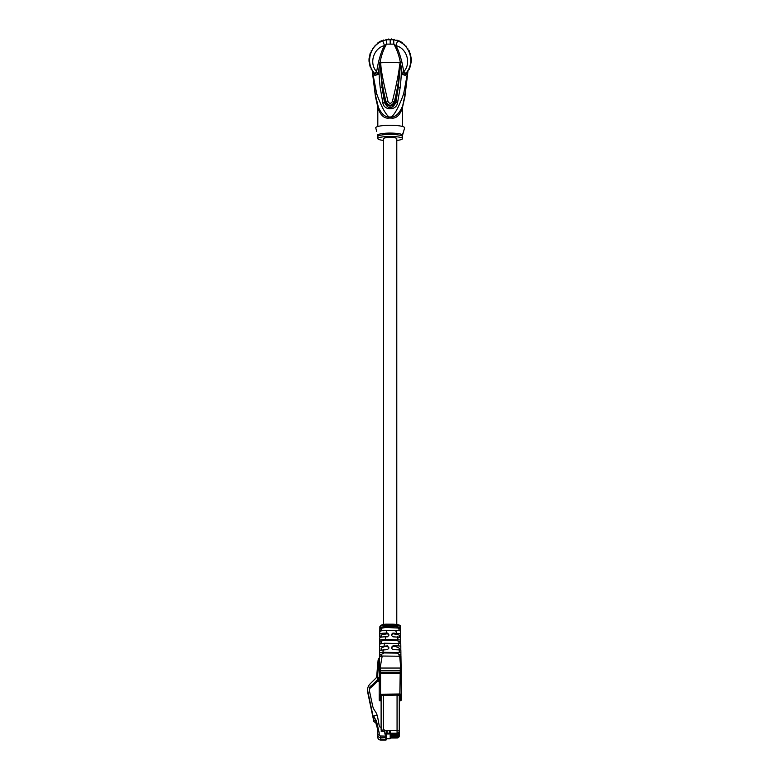 <?xml version="1.0" encoding="UTF-8"?>
<svg xmlns="http://www.w3.org/2000/svg" width="779" height="779" viewBox="0 0 779 779"><rect width="100%" height="100%" fill="white"/><g stroke="black" fill="none" stroke-linecap="round" stroke-linejoin="round"><path stroke-width="1.17" d="M369.314 62.427L370.142 66.887L371.067 67.822A20.624 20.624 0 0 1 369.811 63.294L369.11 62.067L369.645 61.892A20.624 20.624 0 0 1 369.645 58.259L369.11 58.094L369.811 56.867A20.624 20.624 0 0 1 370.989 52.544L370.142 53.274L369.402 57.588M377.221 44.043L377.932 42.816L378.341 43.196A20.624 20.624 0 0 1 381.486 41.384L381.369 40.829L382.781 40.829M397.592 40.829L399.004 40.829L398.887 41.384A20.624 20.624 0 0 1 402.032 43.196L402.451 42.816L403.152 44.043M410.562 56.867L411.273 58.094L410.728 58.259A20.624 20.624 0 0 1 410.786 59.116A20.624 20.624 0 0 1 410.796 59.165L410.806 59.603M369.11 62.067A21.169 21.169 0 0 1 369.11 58.094M411.273 58.094A21.169 21.169 0 0 1 411.273 62.067L410.562 63.294M411.059 62.427L410.241 66.887L408.936 68.669M411.273 62.067L410.728 61.892M409.306 52.339L410.241 53.274L411.059 57.724M408.293 50.207A20.624 20.624 0 0 1 408.303 50.216L409.179 50.713L409.179 52.037M407.076 48.24A20.624 20.624 0 0 0 406.969 48.094L407.797 48.317L407.797 49.34A20.624 20.624 0 0 0 407.251 48.493M406.102 46.117L406.102 46.964A20.624 20.624 0 0 0 405.353 46.107L406.102 46.117M404.145 44.16L404.165 44.909A20.624 20.624 0 0 0 403.395 44.247L404.145 44.16M399.004 40.829A21.169 21.169 0 0 1 402.451 42.816M377.932 42.816A21.169 21.169 0 0 1 381.369 40.829M372.089 69.974L371.193 69.448L371.193 68.124A20.624 20.624 0 0 0 372.08 69.954L372.128 70.042M371.281 51.833L371.193 50.713L372.05 50.255A20.624 20.624 0 0 0 371.281 51.833M372.615 49.291L372.586 48.317L373.375 48.132A20.624 20.624 0 0 0 372.615 49.291M374.3 46.935L374.271 46.117L375.02 46.107A20.624 20.624 0 0 0 374.3 46.935M376.228 44.16L376.208 44.909A20.624 20.624 0 0 1 376.978 44.247L376.228 44.16M408.498 69.574L408.683 69.195A20.624 20.624 0 0 1 408.683 69.195L408.498 69.574A20.624 20.624 0 0 1 408.293 69.954L409.179 69.448L409.179 68.124A20.624 20.624 0 0 1 408.8 68.961M396.433 40.42A20.624 20.624 0 0 0 396.336 40.391L396.998 40.031L397.3 40.722M393.707 39.758L394.32 39.31L394.71 39.953A20.624 20.624 0 0 0 393.892 39.787M386.666 39.758L386.053 39.31L385.663 39.953A20.624 20.624 0 0 1 386.394 39.807M383.083 40.722L383.385 40.031L384.037 40.391A20.624 20.624 0 0 0 383.94 40.42M389.344 39.476L388.799 38.95L388.332 39.534M391.574 38.95L391.029 39.476A20.624 20.624 0 0 1 392.041 39.534L391.574 38.95M399.238 732.815L399.267 732.513A2.201 2.162 -0 0 1 397.066 734.685L390.737 734.48L397.066 734.685M390.191 734.139L390.191 738.609A0.545 0.545 0 0 0 390.737 738.073L390.737 733.594A0.545 0.545 180 0 1 390.191 734.139L389.364 733.351L390.737 733.321L390.737 734.48M397.066 734.48A2.201 2.162 180 0 0 399.267 732.318L399.238 732.318M397.066 733.175L386.257 733.127L386.257 730.585L390.191 730.585L390.191 733.127L390.737 733.321L397.066 733.175A2.201 2.162 -0 0 0 399.267 731.014L399.267 732.513M390.737 734.685L397.066 734.986A2.201 2.162 180 0 0 399.267 732.815L399.238 733.321M390.191 738.609L389.364 738.755L390.737 738.073L390.737 734.986M390.737 737.801L397.066 737.995L390.737 738.025M390.737 737.694L397.066 737.694A2.201 2.162 -0 0 0 399.267 735.522L399.238 735.824M399.267 735.824A2.201 2.162 180 0 1 397.066 737.995A2.201 2.201 0 0 0 399.267 735.824M390.737 737.489L397.066 737.489A2.201 2.162 180 0 0 399.267 735.327L399.238 735.327M399.267 735.522L399.267 735.025A2.201 2.162 -0 0 1 397.066 737.187L390.737 736.992M390.737 737.187L397.066 737.187M397.066 736.992A2.201 2.162 180 0 0 399.267 734.821L399.238 734.821M399.267 735.025L399.267 734.519A2.201 2.162 -0 0 1 397.066 736.691L390.737 736.486M390.737 736.691L397.066 736.691M397.066 736.486A2.201 2.162 180 0 0 399.267 734.324L399.238 734.324M399.267 734.519L399.267 734.022A2.201 2.162 -0 0 1 397.066 736.184L390.737 735.989M390.737 736.184L397.066 736.184M397.066 735.989A2.201 2.162 180 0 0 399.267 733.818L399.238 733.818M399.267 734.022L399.267 733.516A2.201 2.162 -0 0 1 397.066 735.688L390.737 735.483M390.737 735.688L397.066 735.688M399.267 733.516L399.267 733.321A2.201 2.162 180 0 1 397.066 735.483M390.737 735.181L397.066 735.181A2.201 2.162 -0 0 0 399.267 733.02M390.191 730.585L397.066 730.585L397.066 695.111L399.267 695.491L399.267 731.014M390.737 733.682L397.066 733.682A2.201 2.162 -0 0 0 399.267 731.51M399.238 731.315L399.267 731.315A2.201 2.162 180 0 1 397.066 733.477L390.737 733.477M390.737 733.984L397.066 733.984A2.201 2.162 180 0 0 399.267 731.812L399.238 731.812M390.737 734.178L397.066 734.178A2.201 2.162 -0 0 0 399.267 732.017M380.016 696.962L380.016 698.87A0.828 0.808 180 0 1 379.188 698.062L379.188 694.245L399.812 694.001L401.185 694.245L401.185 699.97A0.828 0.808 -0 0 1 400.357 700.788L400.357 695.053L380.561 694.956L380.561 673.153L379.188 673.387L379.188 696.153A0.828 0.808 -0 0 0 380.016 696.962L380.016 695.053L380.561 694.956M397.066 695.111L381.116 695.491L381.116 700.35M381.116 700.876L380.016 700.788A0.828 0.808 180 0 1 379.188 699.97L379.188 698.062M377.659 665.188L377.796 663.844L379.324 663.776M378.487 664.448L378.935 660.076A1.928 1.899 180 0 1 379.392 658.995M400.357 695.053A0.828 0.808 180 0 0 401.185 694.245L401.185 673.387L380.561 673.153L380.084 668.051L382.207 656.035L379.431 656.522L379.188 694.245A0.828 0.808 180 0 0 380.016 695.053M399.695 656.035L401.185 673.387L400.942 656.249L382.207 656.035M380.084 668.051L400.289 668.051L399.812 694.956M379.431 656.522L379.188 673.387M400.912 656.2L400.854 649.929L392.937 649.628L391.564 648.284L391.564 647.222L392.937 645.888L398.712 645.888L400.805 646.249L400.805 649.852M379.461 656.454L379.48 654.379L381.389 654.379L384.135 652.938L397.407 653.114L398.984 654.379L399.121 656.035M399.218 636.881L399.218 635.352A9.027 1.568 180 0 0 398.838 634.904L392.937 633.716L391.564 635.012M381.252 630.883L381.574 628.39A9.027 1.568 180 0 1 382.489 628.03L385.732 627.446L397.884 628.03A9.027 1.568 180 0 1 398.809 628.39L399.121 630.659M399.218 649.628L399.218 648.352A9.027 1.568 180 0 0 399.033 648.031L395.839 646.57L392.937 646.482L391.564 647.797L391.564 647.222M379.626 644.009L379.655 641.38L384.933 640.192L396.501 640.338L398.877 641.38L399.121 643.23M381.252 656.064L381.389 654.379M388.809 635.012L387.436 633.716L381.535 634.904A9.027 1.568 180 0 0 381.155 635.352L381.155 637.173M381.252 643.435L381.496 641.38M379.568 650.192L379.568 646.677L387.436 645.888L388.809 647.797L387.436 646.482L384.534 646.57L381.35 648.031A9.027 1.568 180 0 0 381.155 648.352L381.155 649.744M388.809 647.222L388.809 648.284L387.436 649.628L379.519 650.299L379.48 652.89L382.898 652.296L400.893 652.559L400.854 649.929M379.48 654.379L379.519 650.299M399.111 649.628L399.374 652.296M382.898 652.296L383.385 649.628M384.066 645.888L384.544 643.211L379.607 644.087L379.568 646.667L379.607 644.077M400.766 643.629L400.805 646.249L400.766 643.629L384.544 643.211M398.41 643.211L398.712 645.888M400.737 643.571L400.679 637.329L392.937 636.803L391.564 635.469L391.564 634.398L392.937 633.064L400.63 633.765L400.63 636.492L399.978 636.998M400.591 631.292L400.63 633.765L400.591 631.292C400.27 630.737 398.595 630.435 395.557 630.396L386.871 630.396C382.577 630.464 380.21 630.883 379.782 631.642L379.753 634.233C380.152 633.522 382.362 633.132 386.384 633.064L387.436 633.064L388.809 634.398L388.809 635.469L387.436 636.803L385.712 636.803C382.061 636.862 380.064 637.212 379.694 637.865L379.655 640.455C380.006 639.851 381.856 639.53 385.225 639.471L400.718 639.958L400.679 637.514L398.877 636.852M379.655 641.38L379.694 637.865M379.782 631.642L379.753 636.618L380.873 637.232M379.801 631.574L379.84 628.01C380.308 627.183 382.878 626.735 387.543 626.657L393.716 626.657C397.816 626.715 400.094 627.124 400.533 627.884L400.591 632.178M379.84 628.01L379.86 626.696L379.84 628.01M387.543 626.657L387.806 625.216L380.873 625.888L379.86 626.706C380.6 624.875 383.249 624.037 387.806 624.183L393.015 624.183C398.614 624.476 401.117 625.294 400.513 626.637L400.533 627.884L399.685 625.8L393.015 625.216L393.716 626.657M385.225 639.471L385.712 636.803M397.66 636.803L397.972 639.471M386.384 633.064L386.871 630.396M395.557 630.396L396.696 633.064M383.589 624.446L383.589 138.613A6.602 1.149 180 0 1 390.191 137.464A6.602 1.149 180 0 1 396.784 138.613L396.784 624.407M383.589 140.434A12.376 2.152 0 0 1 377.815 138.613A12.376 2.152 0 0 1 390.191 136.461A12.376 2.152 0 0 1 402.558 138.613A12.376 2.152 0 0 1 396.784 140.434M402.558 138.613L402.558 134.28L403.639 131.534M377.815 138.613L377.815 134.903A12.542 2.181 0 0 1 390.191 133.082A12.542 2.181 0 0 1 402.558 134.903L402.558 135.614M404.564 127.999A14.441 2.503 180 0 0 404.613 127.892A14.441 2.503 180 0 0 404.622 127.785A14.441 2.503 180 0 0 390.191 125.273A14.441 2.503 180 0 0 375.751 127.785A14.441 2.503 180 0 0 375.76 127.892A14.441 2.503 180 0 0 375.809 127.999M376.734 131.534L375.76 127.892M377.815 134.28L377.815 134.903M402.558 135.225L404.613 127.892M402.568 106.509L401.945 107.444C398.887 113.9 395.362 117.074 391.379 116.977A5.502 0.516 -89 0 0 391.37 118.057C395.839 118.7 399.384 115.74 402.003 109.167L402.558 106.801L402.558 126.49M380.064 63.08L380.843 64.823L380.288 65.037L380.025 63.011L380.288 65.037C381.019 77.452 382.966 89.799 386.15 102.088C388.838 106.236 391.535 106.236 394.223 102.088C397.407 89.809 399.354 77.462 400.085 65.056L400.387 63.06L400.318 66.4L401.117 66.4L402.256 74.531L405.538 75.339L407.748 71.717L403.658 93.811C399.208 106.119 395.119 113.841 391.379 116.977A12.483 2.171 180 0 0 388.994 116.977A5.502 0.516 -91 0 1 389.003 118.057C384.534 118.71 380.999 115.74 378.37 109.167C377.601 105.457 377.601 105.886 378.37 110.443M377.815 126.49L377.815 106.801L378.37 109.167L378.428 107.444L377.805 106.509M403.658 93.811L404.895 95.233L402.003 109.167M374.845 75.339L374.524 73.45L372.148 70.071L376.734 93.86C381.174 106.139 385.264 113.851 388.994 116.977C385.001 117.074 381.476 113.89 378.428 107.444L375.488 95.272L372.119 70.032L374.845 75.339L378.117 74.531L379.256 66.429C378.828 71.356 379.149 78.445 380.23 87.706L382.84 102.906C383.998 110.754 396.375 110.764 397.533 102.906L400.124 87.832C401.214 78.523 401.545 71.386 401.117 66.4L400.416 62.895L399.53 64.842C399.325 70.353 396.949 82.584 392.382 101.533C390.922 103.87 389.451 103.87 387.991 101.533L385.381 102.341L382.08 87.414L380.23 87.706M404.895 95.233L407.894 71.279L404.905 96.771L402.558 107.035M402.558 107.064L404.905 96.791L408.03 70.431M408.254 70.032L407.914 71.24M408.001 70.47L406.356 72.885M405.878 74.94L406.19 73.09C415.061 63.031 410.436 45.279 397.67 40.859L395.81 45.62L393.862 44.13L393.668 39.748L397.67 40.859L393.668 39.748L386.705 39.748L386.511 44.13L393.862 44.13C397.086 49.914 399.267 56.166 400.416 62.895L400.718 63.849M405.538 75.339L405.849 73.45L407.213 71.717M407.261 71.649L408.069 70.353M408.478 50.547L408.177 49.992M408.04 49.759L407.631 49.087M407.544 48.931L406.657 47.655M408.936 68.679L409.423 67.51M409.92 66.079L409.9 66.127A20.624 20.624 0 0 1 409.754 66.585M408.021 49.71L408.527 50.635M400.318 66.4L398.273 87.54L395.868 102.575C392.071 109.488 388.283 109.488 384.514 102.575L382.08 87.414L379.957 62.895C381.106 56.166 383.297 49.914 386.511 44.13L384.563 45.62C382.499 48.814 380.434 54.462 378.37 62.563L376.588 71.687C368.633 63.031 373.92 47.889 384.563 45.62L382.713 40.859L386.705 39.748L382.713 40.859C369.937 45.279 365.312 63.031 374.193 73.09L374.495 74.94M379.655 63.839L379.256 66.429L380.055 66.429M378.117 74.531L376.588 71.687L374.524 73.45L378.117 74.531M372.148 70.071L375.439 96.606L377.815 107.035M400.318 63.08L400.211 62.924A17.878 3.106 -0 0 0 390.191 62.388A17.878 3.106 -0 0 0 380.171 62.924L378.37 62.563M380.843 64.823C381.038 70.266 383.414 82.506 387.991 101.533M400.338 62.875L400.085 65.056L399.53 64.842M402.003 62.563C399.939 54.452 397.874 48.814 395.81 45.62C406.453 47.889 411.74 63.031 403.785 71.687L402.256 74.531L405.849 73.45L403.785 71.687L402.003 62.563L400.387 63.06M392.382 101.533L394.992 102.341L398.273 87.54L400.124 87.832M382.84 102.906L385.381 102.341C388.585 107.366 391.788 107.366 394.992 102.341L397.533 102.906M409.394 52.553A20.624 20.624 0 0 1 409.764 53.585A20.624 20.624 0 0 0 409.394 52.553M409.754 53.547L409.881 53.946A20.624 20.624 0 0 1 410.523 56.643L410.523 56.643A20.624 20.624 0 0 1 410.591 57.052L410.591 57.052A20.624 20.624 0 0 1 409.9 66.127M410.066 65.582A20.624 20.624 0 0 0 408.956 51.531A20.624 20.624 0 0 1 410.066 65.582M409.657 53.284L409.481 52.797M409.277 52.271L408.829 51.248A20.624 20.624 0 0 0 408.323 50.265M410.699 62.193L410.63 62.826M385.702 733.321L385.702 734.373L386.257 733.127L384.884 733.127L384.544 729.962L381.116 730.166L381.116 695.491M384.884 733.127L384.884 734.11L385.702 734.11M381.116 730.166L381.116 727.119L380.59 727.119A1.373 1.354 -0 0 1 379.217 725.765L377.348 715.395L374.124 715.395L374.124 717.108L376.413 720.867L379.188 732.776L377.815 727.119L377.815 737.324A2.746 2.707 0 0 0 380.561 740.031L385.79 740.05A0.828 0.808 0 0 0 386.608 739.213L386.608 735.064L385.79 734.665A0.545 0.545 -0 0 1 385.702 734.373M386.257 737.801L386.608 738.774M379.188 732.776L379.188 734.646A1.373 1.354 180 0 0 380.561 735.999L386.608 736.145L386.608 737.684M381.116 731.14L384.544 731.315L384.544 729.962M375.77 722.717L377.815 729.787M374.124 717.108L376.413 721.558L376.413 723.779M376.413 720.867L376.413 721.558L373.881 720.117L367.815 691.333A8.248 8.121 180 0 1 370.025 683.972L376.802 677.233M369.392 690.447A6.544 6.446 180 0 1 370.113 688.178A8.248 8.121 180 0 1 371.505 687.049A8.248 8.121 -0 0 0 372.839 685.968L378.643 680.194A1.168 1.149 -0 0 0 378.983 679.385L378.983 679.2M367.639 689.688L367.639 691.216A8.248 8.121 0 0 0 367.815 692.862L373.881 721.646L376.413 723.087M378.312 678.996L372.839 684.439A8.248 8.121 180 0 1 371.505 685.52A8.248 8.121 -0 0 0 370.113 686.65A6.544 6.446 -0 0 0 369.48 690.992L372.557 705.579A14.226 14.012 -0 0 0 374.981 710.974A14.226 14.012 180 0 1 377.163 715.395M373.881 720.117L373.881 721.646M370.113 686.65L370.113 688.178M380.561 735.999L380.561 740.031C378.808 739.807 377.893 738.891 377.815 737.324L377.815 734.889L379.188 734.646M409.676 66.828A20.624 20.624 0 0 1 409.306 67.822M387.075 730.595L387.075 733.351L389.364 733.351L389.364 730.595M389.364 738.765L386.608 738.735L389.364 738.765M397.066 733.127L397.066 730.585L399.267 730.965A2.201 2.162 180 0 1 397.066 733.127M400.357 700.788L399.267 700.876M380.016 698.87L380.016 700.788M379.188 680.457A1.928 1.899 180 0 1 378.575 680.262M379.188 699.97L381.116 700.896M376.705 676.425A2.746 2.707 -0 0 0 379.188 679.22L376.705 676.328A2.746 2.707 180 0 1 376.715 676.104L377.659 664.876A0.828 0.808 180 0 1 378.487 664.136L378.487 664.799L377.659 664.876L376.715 676.104L377.533 676.036L378.487 664.799L379.315 664.799M379.188 679.025A2.746 2.707 180 0 1 376.705 676.328L376.715 676.104M378.935 660.076L378.107 660.154L377.679 665.12M379.188 678.071A1.928 1.899 180 0 1 377.533 676.036M378.487 664.136L379.324 664.136M378.954 658.421L378.107 660.154A2.746 2.707 180 0 1 378.935 658.44L379.392 658.761M377.776 681.06A2.746 2.707 -0 0 0 379.188 681.606L377.776 681.06M379.188 681.411A2.746 2.707 180 0 1 377.893 680.943M379.188 673.163L380.571 672.374L399.812 672.374L401.185 673.163M380.045 670.797L400.328 670.797M399.121 655.976L400.912 655.976M398.984 654.379L400.893 654.379M379.461 655.976L381.252 655.976M392.937 646.482L392.937 645.888M399.121 642.977L400.737 642.977M398.877 641.38L400.718 641.38M387.436 645.888L387.436 646.482M379.646 642.977L381.252 642.977M392.937 633.716L392.937 633.064M399.121 629.977L400.552 629.977M398.809 628.39L400.533 628.39M379.84 628.39L381.574 628.39M379.821 629.977L381.252 629.977M387.436 633.064L387.436 633.716M393.015 624.183L393.015 625.216L387.806 625.216L387.806 624.183L393.015 624.183M391.379 118.057A12.376 2.152 180 0 0 389.003 118.057M376.734 93.86L375.488 95.272M377.815 107.064L375.439 96.606M392.528 39.583L390.191 39.456L390.191 44.004M377.815 136.568A12.376 2.152 0 0 1 390.191 134.426A12.376 2.152 0 0 1 402.558 136.568M400.942 656.249L401.117 668.246L400.289 668.051M384.884 730.585L386.257 730.585M383.317 695.111L383.317 729.894M385.702 733.594L387.075 733.351L386.257 734.139A0.545 0.545 180 0 1 385.702 733.594M389.364 733.993L387.075 733.993M386.257 734.139L386.257 734.948M377.815 734.889A2.746 2.707 180 0 0 380.561 737.596L385.79 737.596L385.79 734.665M386.608 736.778A0.828 0.808 180 0 1 385.79 737.596L380.561 737.995M380.561 738.911L380.561 740.05L385.79 740.05L385.79 737.995M367.815 691.333L367.815 692.862M378.643 680.194L378.643 679.122M372.839 685.968L372.839 684.439M371.505 685.52L371.505 687.049M380.561 739.622L385.79 739.622M399.267 700.896L401.185 699.97M379.324 664.117L378.487 664.117A0.828 0.828 0 0 0 377.659 664.876M402.558 106.801L401.906 109.44M377.815 106.801L378.467 109.44M372.381 70.49L372.946 71.405M373.336 71.97L373.949 72.788M375.439 96.625L372.459 71.24M377.796 663.844L378.107 660.154M385.79 740.05L386.608 739.213"/></g></svg>
